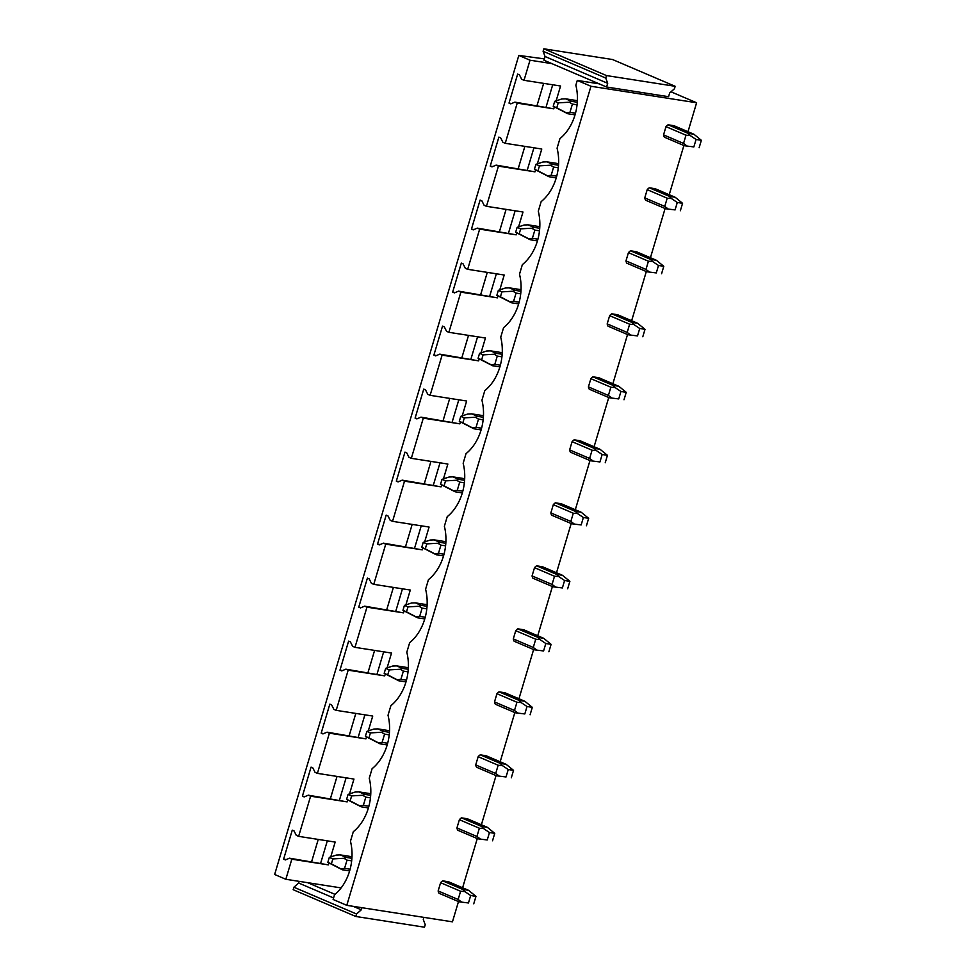 <?xml version="1.0" encoding="UTF-8"?>
<svg xmlns="http://www.w3.org/2000/svg" width="976" height="976" viewBox="0 0 976 976"><rect width="100%" height="100%" fill="white"/><g stroke="black" fill="none" stroke-linecap="round" stroke-linejoin="round"><path stroke-width="1.46" d="M334.963 894.345L307.672 882.682L285.834 879.278L274.646 874.484L518.817 55.425L544.352 58.877M537.02 105.579L543.644 83.363M518.244 168.58L524.868 146.363M499.456 231.593L506.08 209.376M480.68 294.593L487.292 272.377M461.892 357.594L468.517 335.39M443.104 420.607L449.729 398.391M424.328 483.608L430.953 461.392M405.54 546.621L412.165 524.405M386.764 609.622L393.389 587.406M367.976 672.623L374.601 650.406M349.201 735.636L355.813 713.419M330.413 798.636L337.037 776.42M311.637 861.637L318.249 839.421M671 91.805L696.62 102.761L687.995 131.711M675.172 86.303L612.525 59.524L543.852 48.8L606.486 75.579L675.172 86.303L674.428 88.779L669.682 92.976L668.572 96.697L606.584 87.023L599.118 83.826L577.28 80.422L575.852 85.205A43.042 31.427 98.9 0 1 559.919 138.641L557.076 148.206A43.042 31.427 -81.1 0 1 541.143 201.642L538.288 211.219A43.042 31.427 -81.1 0 1 522.355 264.642L519.5 274.219A43.042 31.427 -81.1 0 1 503.579 327.655L500.725 337.22A43.042 31.427 -81.1 0 1 484.791 390.656L481.937 400.233A43.042 31.427 -81.1 0 1 466.016 453.669L463.161 463.234A43.042 31.427 -81.1 0 1 447.228 516.67L444.373 526.247A43.042 31.427 -81.1 0 1 428.44 579.671L425.597 589.248A43.042 31.427 -81.1 0 1 409.664 642.684L406.809 652.249A43.042 31.427 -81.1 0 1 390.876 705.685L388.021 715.262A43.042 31.427 -81.1 0 1 372.1 768.685L369.245 778.262A43.042 31.427 -81.1 0 1 353.312 831.698L350.457 841.263A43.042 31.427 -81.1 0 1 334.536 894.699L333.109 899.482L346.785 905.338L452.449 921.832L458.488 901.58M462.6 887.77L477.276 838.579M481.388 824.769L496.052 775.566M500.176 761.768L514.84 712.565M518.951 698.755L533.616 649.565M537.739 635.754L552.404 586.552M556.515 572.741L571.18 523.551M575.303 509.74L589.968 460.55M594.079 446.74L608.743 397.537M612.867 383.727L627.531 334.536M631.643 320.726L646.319 271.535M650.431 257.725L665.095 208.522M669.219 194.712L683.883 145.522M346.785 905.338L590.968 86.266L696.62 102.761M438.151 890.942A7.832 5.258 113.1 0 0 439.017 893.26L459.001 901.8L468.468 902.971L470.688 895.529L475.971 896.358L468.541 890.307L462.697 889.404L442.714 880.852A7.832 5.258 113.1 0 0 440.603 882.707L438.151 890.942L458.147 899.482L461.66 902.105M468.541 890.307L448.557 881.767L442.714 880.852M456.939 827.929A7.832 5.258 113.1 0 0 457.793 830.247L477.789 838.799L487.244 839.97L489.464 832.528L494.747 833.358L487.329 827.306L481.485 826.391L461.489 817.851A7.832 5.258 113.1 0 0 459.391 819.706L456.939 827.929L476.922 836.481L480.448 839.092M487.329 827.306L467.333 818.754L461.489 817.851M475.715 764.928A7.832 5.258 113.1 0 0 476.581 767.246L496.564 775.798L506.032 776.969L508.252 769.527L513.535 770.345L506.105 764.306L500.273 763.391L480.277 754.838A7.832 5.258 113.1 0 0 478.167 756.693L475.715 764.928L495.71 773.468L499.236 776.091M506.105 764.306L486.121 755.753L480.277 754.838M494.503 701.915A7.832 5.258 113.1 0 0 495.357 704.245L515.352 712.785L524.807 713.956L527.028 706.514L532.31 707.344L524.893 701.293L519.049 700.39L499.065 691.838A7.832 5.258 113.1 0 0 496.955 693.692L494.503 701.915L514.498 710.467L518.012 713.09M524.893 701.293L504.897 692.753L499.065 691.838M513.291 638.914A7.832 5.258 113.1 0 0 514.145 641.232L534.14 649.784L543.595 650.955L545.816 643.513L551.098 644.343L543.669 638.292L537.837 637.377L517.841 628.837A7.832 5.258 113.1 0 0 515.743 630.691L513.291 638.914L533.274 647.466L536.8 650.077M543.669 638.292L523.685 629.74L517.841 628.837M532.066 575.913A7.832 5.258 113.1 0 0 532.933 578.231L552.916 586.771L562.383 587.955L564.592 580.513L569.874 581.33L562.457 575.291L556.613 574.376L536.629 565.824A7.832 5.258 113.1 0 0 534.519 567.678L532.066 575.913L552.062 584.453L555.576 587.076M562.457 575.291L542.461 566.739L536.629 565.824M550.854 512.9A7.832 5.258 113.1 0 0 551.708 515.218L571.704 523.77L581.159 524.942L583.38 517.5L588.662 518.329L581.245 512.278L575.401 511.375L555.405 502.823A7.832 5.258 113.1 0 0 553.307 504.677L550.854 512.9L570.838 521.452L574.364 524.075M581.245 512.278L561.249 503.738L555.405 502.823M569.63 449.899A7.832 5.258 113.1 0 0 570.496 452.217L590.48 460.77L599.947 461.941L602.155 454.499L607.45 455.316L600.02 449.277L594.177 448.362L574.193 439.822A7.832 5.258 113.1 0 0 572.082 441.677L569.63 449.899L589.626 458.452L593.14 461.062M600.02 449.277L580.037 440.725L574.193 439.822M588.418 386.899A7.832 5.258 113.1 0 0 589.272 389.217L609.268 397.757L618.723 398.928L620.943 391.486L626.226 392.315L618.808 386.276L612.965 385.361L592.969 376.809A7.832 5.258 113.1 0 0 590.87 378.664L588.418 386.899L608.402 395.439L611.928 398.062M618.808 386.276L598.813 377.724L592.969 376.809M607.194 323.886A7.832 5.258 113.1 0 0 608.06 326.204L628.044 334.756L637.511 335.927L639.731 328.485L645.014 329.315L637.584 323.263L631.74 322.348L611.757 313.808A7.832 5.258 113.1 0 0 609.646 315.663L607.194 323.886L627.19 332.438L630.716 335.061M637.584 323.263L617.601 314.723L611.757 313.808M625.982 260.885A7.832 5.258 113.1 0 0 626.836 263.203L646.832 271.755L656.287 272.926L658.507 265.484L663.79 266.302L656.372 260.263L650.528 259.348L630.533 250.795A7.832 5.258 113.1 0 0 628.434 252.662L625.982 260.885L645.978 269.437L649.491 272.048M656.372 260.263L636.376 251.71L630.533 250.795M644.758 197.884A7.832 5.258 113.1 0 0 645.624 200.202L665.62 208.742L675.075 209.913L677.295 202.471L682.578 203.301L675.148 197.25L669.316 196.347L649.321 187.795A7.832 5.258 113.1 0 0 647.21 189.649L644.758 197.884L664.754 206.424L668.279 209.047M675.148 197.25L655.164 188.71L649.321 187.795M663.546 134.871A7.832 5.258 113.1 0 0 664.4 137.189L684.396 145.741L693.851 146.912L696.071 139.47L701.354 140.3L693.936 134.249L688.092 133.334L668.109 124.794A7.832 5.258 113.1 0 0 665.998 126.648L663.546 134.871L683.542 143.423L687.055 146.046M693.936 134.249L673.94 125.697L668.109 124.794M577.28 80.422L590.968 86.266M285.834 879.278L291.824 859.185L289.494 858.185L285.395 859.929L283.613 859.173L292.263 830.149L294.044 830.905L296.289 835.358L298.632 836.359L310.612 796.184L308.27 795.184L304.183 796.928L302.401 796.16L311.051 767.136L312.832 767.905L315.077 772.358L317.407 773.358L329.388 733.171L327.058 732.171L322.958 733.915L321.177 733.159L329.839 704.135L331.608 704.892L333.865 709.357L336.195 710.357L348.176 670.17L345.833 669.17L341.746 670.915L339.965 670.158L348.615 641.134L350.396 641.891L352.641 646.344L354.983 647.344L366.964 607.157L364.621 606.169L360.522 607.914L358.753 607.145L367.403 578.121L369.172 578.89L371.429 583.343L373.759 584.343L385.74 544.157L383.409 543.156L379.31 544.901L377.529 544.144L386.179 515.121L387.96 515.877L390.205 520.342L392.547 521.343L404.528 481.156L402.185 480.155L398.086 481.9L396.317 481.144L404.967 452.12L406.748 452.876L408.993 457.329L411.323 458.33L423.303 418.143L420.973 417.142L416.874 418.887L415.093 418.131L423.743 389.107L425.524 389.875L427.769 394.328L430.111 395.329L442.091 355.142L439.749 354.142L435.65 355.886L433.881 355.13L442.531 326.106L444.312 326.862L446.557 331.328L448.887 332.316L460.867 292.141L458.537 291.141L454.438 292.885L452.657 292.117L461.319 263.105L463.088 263.862L465.332 268.315L467.675 269.315L479.655 229.128L477.313 228.128L473.226 229.872L471.445 229.116L480.094 200.092L481.876 200.861L484.12 205.314L486.463 206.314L498.431 166.127L496.101 165.127L492.002 166.872L490.22 166.115L498.882 137.091L500.651 137.848L502.908 142.313L505.239 143.301L517.219 103.127L514.877 102.126L510.79 103.871L509.008 103.102L517.658 74.091L519.439 74.847L521.684 79.3L524.027 80.3L530.017 60.207L551.855 63.623L543.937 60.231L545.047 56.51L543.107 51.277L543.852 48.8M530.017 60.207L518.817 55.425M298.632 836.359L335.171 842.068L330.742 856.916M328.924 863.016L328.363 864.882L289.494 858.185M320.701 863.052L327.326 840.836M283.613 859.173L286.224 859.575M291.824 859.185L328.363 864.882M317.407 773.358L353.959 779.068L349.53 793.915M347.712 800.003L347.151 801.882L308.27 795.184M339.477 800.052L346.102 777.835M302.401 796.16L305 796.575M310.612 796.184L347.151 801.882M336.195 710.357L372.734 716.055L368.306 730.902M366.488 737.002L365.939 738.881L327.058 732.171M358.265 737.051L364.89 714.835M321.177 733.159L323.788 733.562M329.388 733.171L365.939 738.881M354.983 647.344L391.522 653.054L387.094 667.901M385.276 674.001L384.715 675.868L345.833 669.17M377.053 674.038L383.666 651.822M339.965 670.158L342.576 670.561M348.176 670.17L384.715 675.868M373.759 584.343L410.298 590.041L405.882 604.9M404.064 610.988L403.503 612.867L364.621 606.169M395.829 611.037L402.454 588.821M358.753 607.145L361.352 607.56M366.964 607.157L403.503 612.867M392.547 521.343L429.086 527.04L424.658 541.887M422.84 547.987L422.279 549.866L383.409 543.156M414.617 548.036L421.242 525.82M377.529 544.144L380.14 544.547M385.74 544.157L422.279 549.866M411.323 458.33L447.862 464.039L443.446 478.887M441.628 484.987L441.067 486.853L402.185 480.155M433.393 485.023L440.017 462.807M396.317 481.144L398.916 481.546M404.528 481.156L441.067 486.853M430.111 395.329L466.65 401.026L462.221 415.874M460.404 421.974L459.842 423.852L420.973 417.142M452.181 422.022L458.805 399.806M415.093 418.131L417.704 418.545M423.303 418.143L459.842 423.852M448.887 332.316L485.438 338.025L481.009 352.873M479.192 358.973L478.63 360.852L439.749 354.142M470.957 359.022L477.581 336.805M433.881 355.13L436.479 355.532M442.091 355.142L478.63 360.852M467.675 269.315L504.214 275.025L499.785 289.872M497.967 295.96L497.418 297.839L458.537 291.141M489.745 296.009L496.369 273.792M452.657 292.117L455.267 292.532M460.867 292.141L497.418 297.839M486.463 206.314L523.002 212.012L518.573 226.859M516.755 232.959L516.194 234.838L477.313 228.128M508.533 233.008L515.145 210.792M471.445 229.116L474.055 229.519M479.655 229.128L516.194 234.838M505.239 143.301L541.778 149.011L537.349 163.858M535.543 169.958L534.982 171.837L496.101 165.127M527.308 169.995L533.933 147.791M490.22 166.115L492.831 166.518M498.431 166.127L534.982 171.837M546.096 106.994L552.721 84.778M307.672 882.682L341.124 887.904M524.027 80.3L560.566 86.01L556.137 100.857M554.319 106.945L553.758 108.824L514.877 102.126M517.219 103.127L553.758 108.824M509.008 103.102L511.619 103.517M361.925 907.704L361.291 909.803L356.545 914L355.801 916.476L424.487 927.2L425.231 924.723L423.291 919.49L423.913 917.379M355.801 916.476L293.166 889.697L293.91 887.221L356.545 914M361.291 909.803L353.166 906.338M333.56 897.944L298.656 883.024L293.91 887.221M299.156 881.352L298.656 883.024M606.486 75.579L605.754 78.068L543.107 51.277M605.754 78.068L607.694 83.302L545.047 56.51M599.118 83.826L551.855 63.623M607.694 83.302L606.584 87.023M351.994 856.721L340.246 854.891L336.366 855.049L329.302 857.392L332.853 858.917L343.906 858.27L347.017 860.137L351.677 860.869M347.017 860.137L344.565 868.372L350.103 869.226M351.909 858.307L346.138 857.416L343.906 858.27M346.138 857.416L340.246 854.891M329.302 857.392L327.826 862.357L342.442 869.811L349.628 870.934M344.565 868.372L340.77 868.799L342.442 869.811M332.853 858.917L331.376 863.87L327.826 862.357M340.77 868.799L331.376 863.87M440.603 882.707L460.599 891.259L458.147 899.482M460.599 891.259L464.808 891.576L462.697 889.404M464.808 891.576L470.688 895.529M468.468 902.971L459.001 901.8M473.75 903.8L475.971 896.358M370.77 793.72L359.034 791.89L355.154 792.036L348.09 794.391L351.641 795.904L362.694 795.269L365.805 797.136L370.453 797.856M365.805 797.136L363.353 805.359L368.891 806.225M370.685 795.306L364.926 794.403L362.694 795.269M364.926 794.403L359.034 791.89M348.09 794.391L346.602 799.356L361.23 806.81L368.416 807.933M363.353 805.359L359.558 805.786L361.23 806.81M351.641 795.904L350.164 800.869L346.602 799.356M359.558 805.786L350.164 800.869M459.391 819.706L479.375 828.246L476.922 836.481M479.375 828.246L483.584 828.575L481.485 826.391M483.584 828.575L489.464 832.528M487.244 839.97L477.789 838.799M492.526 840.8L494.747 833.358M389.558 730.719L377.81 728.877L373.93 729.035L366.866 731.39L370.429 732.903L381.47 732.256L384.581 734.135L389.241 734.855M384.581 734.135L382.128 742.358L387.667 743.224M389.473 732.305L383.714 731.402L381.47 732.256M383.714 731.402L377.81 728.877M366.866 731.39L365.39 736.343L380.006 743.81L387.191 744.92M382.128 742.358L378.334 742.785L380.006 743.81M370.429 732.903L368.94 737.868L365.39 736.343M378.334 742.785L368.94 737.868M478.167 756.693L498.163 765.245L495.71 773.468M498.163 765.245L502.372 765.574L500.273 763.391M502.372 765.574L508.252 769.527M506.032 776.969L496.564 775.798M511.314 777.787L513.535 770.345M408.346 667.706L396.598 665.876L392.718 666.035L385.654 668.377L389.204 669.902L400.258 669.255L403.369 671.122L408.017 671.854M403.369 671.122L400.916 679.345L406.455 680.211M408.249 669.292L402.49 668.401L400.258 669.255M402.49 668.401L396.598 665.876M385.654 668.377L384.178 673.342L398.794 680.797L405.979 681.919M400.916 679.345L397.122 679.772L398.794 680.797M389.204 669.902L387.728 674.855L384.178 673.342M397.122 679.772L387.728 674.855M496.955 693.692L516.951 702.244L514.498 710.467M516.951 702.244L521.147 702.561L519.049 700.39M521.147 702.561L527.028 706.514M524.807 713.956L515.352 712.785M530.09 714.786L532.31 707.344M427.122 604.705L415.386 602.875L411.494 603.022L404.43 605.376L407.992 606.889L419.033 606.255L422.144 608.121L426.805 608.841M422.144 608.121L419.692 616.344L425.243 617.21M427.037 606.291L421.278 605.388L419.033 606.255M421.278 605.388L415.386 602.875M404.43 605.376L402.954 610.329L417.582 617.796L424.755 618.918M419.692 616.344L415.898 616.771L417.582 617.796M407.992 606.889L406.504 611.854L402.954 610.329M415.898 616.771L406.504 611.854M515.743 630.691L535.726 639.231L533.274 647.466M535.726 639.231L539.935 639.561L537.837 637.377M539.935 639.561L545.816 643.513M543.595 650.955L534.14 649.784M548.878 651.773L551.098 644.343M445.91 541.704L434.161 539.862L430.282 540.021L423.218 542.363L426.768 543.888L437.821 543.242L440.932 545.108L445.581 545.84M440.932 545.108L438.48 553.343L444.019 554.209M445.812 543.29L440.054 542.388L437.821 543.242M440.054 542.388L434.161 539.862M423.218 542.363L421.742 547.329L436.357 554.783L443.543 555.905M438.48 553.343L434.686 553.77L436.357 554.783M426.768 543.888L425.292 548.854L421.742 547.329M434.686 553.77L425.292 548.854M534.519 567.678L554.514 576.23L552.062 584.453M554.514 576.23L558.711 576.548L556.613 574.376M558.711 576.548L564.592 580.513M562.383 587.955L552.916 586.771M567.666 588.772L569.874 581.33M464.686 478.691L452.949 476.861L449.07 477.02L442.006 479.362L445.556 480.887L456.609 480.241L459.708 482.107L464.369 482.839M459.708 482.107L457.256 490.33L462.807 491.196M464.6 480.277L458.842 479.387L456.609 480.241M458.842 479.387L452.949 476.861M442.006 479.362L440.518 484.328L455.145 491.782L462.331 492.904M457.256 490.33L453.462 490.757L455.145 491.782M445.556 480.887L444.08 485.841L440.518 484.328M453.462 490.757L444.08 485.841M553.307 504.677L573.29 513.23L570.838 521.452M573.29 513.23L577.499 513.547L575.401 511.375M577.499 513.547L583.38 517.5M581.159 524.942L571.704 523.77M586.442 525.771L588.662 518.329M483.474 415.691L471.725 413.861L467.846 414.007L460.782 416.362L464.332 417.874L475.385 417.228L478.496 419.107L483.157 419.826M478.496 419.107L476.044 427.329L481.583 428.196M483.388 417.277L477.618 416.374L475.385 417.228M477.618 416.374L471.725 413.861M460.782 416.362L459.306 421.315L473.921 428.781L481.107 429.904M476.044 427.329L472.25 427.756L473.921 428.781M464.332 417.874L462.856 422.84L459.306 421.315M472.25 427.756L462.856 422.84M572.082 441.677L592.078 450.217L589.626 458.452M592.078 450.217L596.287 450.546L594.177 448.362M596.287 450.546L602.155 454.499M599.947 461.941L590.48 460.77M605.23 462.758L607.45 455.316M502.25 352.69L490.513 350.848L486.634 351.006L479.57 353.349L483.12 354.874L494.173 354.227L497.272 356.094L501.932 356.826M497.272 356.094L494.82 364.329L500.371 365.195M502.164 354.276L496.406 353.373L494.173 354.227M496.406 353.373L490.513 350.848M479.57 353.349L478.081 358.314L492.709 365.768L499.895 366.891M494.82 364.329L491.026 364.756L492.709 365.768M483.12 354.874L481.644 359.839L478.081 358.314M491.026 364.756L481.644 359.839M590.87 378.664L610.854 387.216L608.402 395.439M610.854 387.216L615.063 387.533L612.965 385.361M615.063 387.533L620.943 391.486M618.723 398.928L609.268 397.757M624.006 399.757L626.226 392.315M521.038 289.677L509.289 287.847L505.409 288.005L498.346 290.348L501.896 291.873L512.949 291.226L516.06 293.093L520.72 293.825M516.06 293.093L513.608 301.316L519.147 302.182M520.952 291.263L515.182 290.36L512.949 291.226M515.182 290.36L509.289 287.847M498.346 290.348L496.869 295.313L511.485 302.767L518.671 303.89M513.608 301.316L509.814 301.743L511.485 302.767M501.896 291.873L500.42 296.826L496.869 295.313M509.814 301.743L500.42 296.826M609.646 315.663L629.642 324.215L627.19 332.438M629.642 324.215L633.851 324.532L631.74 322.348M633.851 324.532L639.731 328.485M637.511 335.927L628.044 334.756M642.794 336.757L645.014 329.315M539.813 226.676L528.077 224.846L524.197 224.992L517.134 227.347L520.684 228.86L531.737 228.213L534.848 230.092L539.496 230.812M534.848 230.092L532.396 238.315L537.935 239.181M539.728 228.262L533.97 227.359L531.737 228.213M533.97 227.359L528.077 224.846M517.134 227.347L515.657 232.3L530.273 239.767L537.459 240.889M532.396 238.315L528.602 238.742L530.273 239.767M520.684 228.86L519.208 233.825L515.657 232.3M528.602 238.742L519.208 233.825M628.434 252.662L648.43 261.202L645.978 269.437M648.43 261.202L652.627 261.531L650.528 259.348M652.627 261.531L658.507 265.484M656.287 272.926L646.832 271.755M661.569 273.744L663.79 266.302M558.601 163.663L546.865 161.833L542.973 161.992L535.909 164.334L539.472 165.859L550.513 165.212L553.624 167.079L558.284 167.811M553.624 167.079L551.172 175.314L556.723 176.18M558.516 165.249L552.758 164.358L550.513 165.212M552.758 164.358L546.865 161.833M535.909 164.334L534.433 169.299L549.061 176.754L556.235 177.876M551.172 175.314L547.377 175.741L549.061 176.754M539.472 165.859L537.983 170.824L534.433 169.299M547.377 175.741L537.983 170.824M647.21 189.649L667.206 198.201L664.754 206.424M667.206 198.201L671.415 198.518L669.316 196.347M671.415 198.518L677.295 202.471M675.075 209.913L665.62 208.742M680.357 210.743L682.578 203.301M577.389 100.662L565.641 98.832L561.761 98.979L554.697 101.333L558.248 102.858L569.301 102.212L572.412 104.078L577.06 104.81M572.412 104.078L569.96 112.301L575.498 113.167M577.292 102.248L571.533 101.345L569.301 102.212M571.533 101.345L565.641 98.832M554.697 101.333L553.221 106.299L567.837 113.753L575.023 114.875M569.96 112.301L566.165 112.728L567.837 113.753M558.248 102.858L556.771 107.811L553.221 106.299M566.165 112.728L556.771 107.811M665.998 126.648L685.994 135.2L683.542 143.423M685.994 135.2L690.191 135.518L688.092 133.334M690.191 135.518L696.071 139.47M693.851 146.912L684.396 145.741M699.133 147.742L701.354 140.3"/></g></svg>
